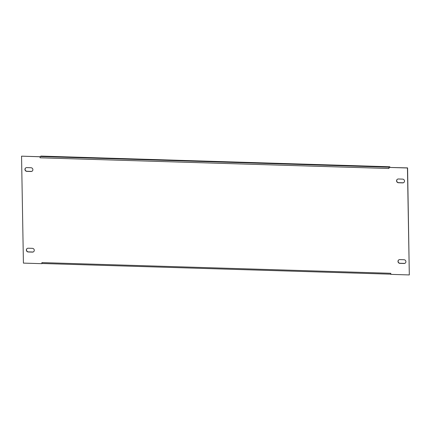 <?xml version="1.0" encoding="UTF-8"?>
<svg xmlns="http://www.w3.org/2000/svg" width="431" height="431" viewBox="0 0 431 431"><rect width="100%" height="100%" fill="white"/><g stroke="black" fill="none" stroke-linecap="round" stroke-linejoin="round"><path stroke-width="0.65" d="M404.025 259.731A1.913 1.816 54.7 0 1 405.167 263.174A1.913 1.816 54.7 0 1 404.095 263.492L399.866 263.363A1.913 1.816 54.7 0 1 398.723 259.925A1.913 1.816 54.7 0 1 399.796 259.602L404.025 259.731M32.406 248.348A1.913 1.816 54.7 0 1 33.543 251.785A1.913 1.816 54.7 0 1 32.47 252.108L28.241 251.979A1.913 1.816 54.7 0 1 27.105 248.536A1.913 1.816 54.7 0 1 28.177 248.218L32.406 248.348M404.504 181.058A1.913 1.816 -125.3 0 0 402.619 179.118L398.389 178.989A1.913 1.816 -125.3 0 0 396.671 181.392A1.913 1.816 -125.3 0 0 398.454 182.755L402.683 182.884A1.913 1.816 -125.3 0 0 404.504 181.058M32.88 169.674A1.913 1.816 -125.3 0 0 31 167.734L26.77 167.605A1.913 1.816 -125.3 0 0 25.052 170.008A1.913 1.816 -125.3 0 0 26.835 171.366L31.064 171.495A1.913 1.816 -125.3 0 0 32.88 169.674M33.613 251.736A1.913 1.816 54.7 0 1 32.611 252.011L28.381 251.882A1.913 1.816 54.7 0 1 27.175 248.488M397.387 179.264A1.913 1.816 -125.3 0 0 398.594 182.652L402.823 182.782A1.913 1.816 -125.3 0 0 403.825 182.512M25.768 167.874A1.913 1.816 -125.3 0 0 26.975 171.269L31.204 171.398A1.913 1.816 -125.3 0 0 32.206 171.123M41.92 263.675L42.055 263.433A1.094 0.275 -88.2 0 1 41.899 262.603L390.793 273.292L390.809 274.369L409.31 274.935L407.446 167.988L388.945 167.422L388.961 168.494L40.072 157.805L40.051 156.733L21.55 156.162L23.414 263.109L41.92 263.675L41.899 262.603M40.072 157.805A1.094 0.275 -88.2 0 1 40.191 156.776L21.55 156.162M409.31 274.935L407.586 167.891L388.945 167.422M405.232 263.125A1.913 1.816 54.7 0 1 404.23 263.395L400 263.266A1.913 1.816 54.7 0 1 398.794 259.877M40.191 156.776A1.094 0.275 -88.2 0 1 40.331 156.534L40.95 156.092L389.845 166.781L389.818 167.347M389.845 166.781L389.22 167.223A1.094 0.275 91.8 0 0 389.145 167.325M389.22 167.223L40.331 156.534M390.804 274.181L42.141 263.497"/></g></svg>
